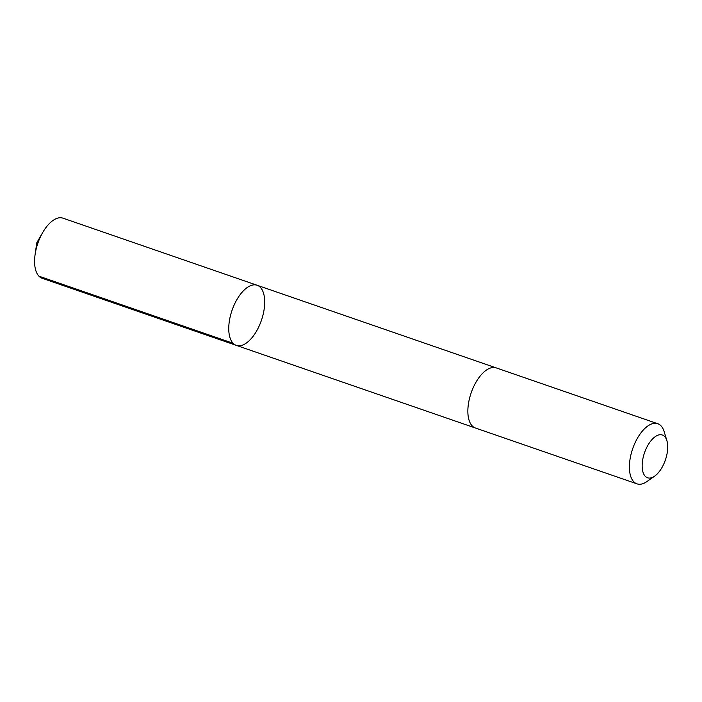 <?xml version="1.0" encoding="UTF-8"?>
<svg xmlns="http://www.w3.org/2000/svg" width="702" height="702" viewBox="0 0 702 702"><rect width="100%" height="100%" fill="white"/><g stroke="black" fill="none" stroke-linecap="round" stroke-linejoin="round"><path stroke-width="1.05" d="M263.978 294.901A31.809 15.514 -70.9 0 1 257.169 329.993A31.809 15.514 -70.9 0 1 236.337 345.384A31.809 15.514 -70.9 0 1 232.064 310.258A31.809 15.514 -70.9 0 1 257.116 285.258A31.809 15.514 -70.9 0 1 263.978 294.901M62.943 218.155A31.809 15.514 109.1 0 0 42.734 232.467A31.809 15.514 109.1 0 0 35.1 254.545A31.809 15.514 109.1 0 0 35.311 268.647A31.809 15.514 109.1 0 0 42.164 278.282L236.337 345.384A31.809 15.514 -70.9 0 1 232.064 310.258A31.809 15.514 -70.9 0 1 257.116 285.258L62.943 218.155M666.9 440.68L664.18 431.686A31.809 15.514 109.1 0 0 657.756 423.718L496.217 367.892A31.809 15.514 109.1 0 0 475.386 383.283A31.809 15.514 109.1 0 0 468.576 418.374A31.809 15.514 109.1 0 0 475.438 428.018L636.977 483.845A31.809 15.514 109.1 0 0 646.946 481.546L654.641 476.149A22.622 11.039 109.1 0 0 666.9 440.68A22.622 11.039 109.1 0 0 650.877 440.865A22.622 11.039 109.1 0 0 642.672 470.928A22.622 11.039 109.1 0 0 654.641 476.149M657.756 423.718A31.809 15.514 109.1 0 0 636.925 439.11A31.809 15.514 109.1 0 0 630.115 474.201A31.809 15.514 109.1 0 0 636.977 483.845M233.099 343.269L38.926 276.167M42.734 232.467L36.785 242.769L35.1 254.545M495.972 367.813L257.116 285.258M475.193 427.93L236.337 345.384"/></g></svg>
